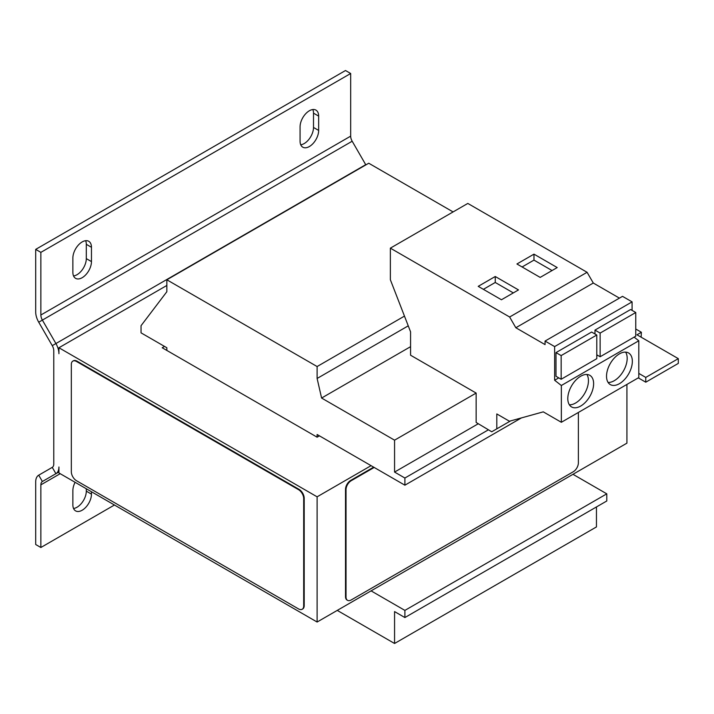 <?xml version="1.0" encoding="UTF-8"?>
<svg xmlns="http://www.w3.org/2000/svg" width="714" height="714" viewBox="0 0 714 714"><rect width="100%" height="100%" fill="white"/><g stroke="black" fill="none" stroke-linecap="round" stroke-linejoin="round"><path stroke-width="1.07" d="M75.104 482.298A13.147 7.586 120 0 0 72.873 490.554L72.873 504.86A13.147 7.586 120 0 0 75.604 510.885A13.147 7.586 120 0 0 85.725 507.359A13.147 7.586 120 0 0 91.463 494.133L91.463 491.75M309.367 110.759A13.147 7.586 120 0 0 300.067 126.86L300.067 141.167A13.147 7.586 120 0 0 302.79 147.182A13.147 7.586 120 0 0 312.919 143.666A13.147 7.586 120 0 0 318.658 130.43L318.658 116.123A13.147 7.586 120 0 0 315.936 110.108A13.147 7.586 120 0 0 309.367 110.759M82.172 241.93A13.147 7.586 120 0 0 72.873 258.022L72.873 272.337A13.147 7.586 120 0 0 75.604 278.353A13.147 7.586 120 0 0 85.725 274.828A13.147 7.586 120 0 0 91.463 261.601L91.463 247.294A13.147 7.586 120 0 0 88.741 241.278A13.147 7.586 120 0 0 82.172 241.93M580.705 406.043A18.252 10.54 120 0 0 592.638 389.951A18.252 10.54 120 0 0 589.835 375.323A18.252 10.54 120 0 0 580.705 376.224A18.252 10.54 120 0 0 568.781 392.316A18.252 10.54 120 0 0 571.584 406.944A18.252 10.54 120 0 0 580.705 406.043M569.37 404.802A18.252 10.54 120 0 0 575.546 403.053A18.252 10.54 120 0 0 586.881 374.475M619.431 383.677A18.252 10.54 120 0 0 631.363 367.594A18.252 10.54 120 0 0 628.561 352.966A18.252 10.54 120 0 0 619.431 353.867A18.252 10.54 120 0 0 607.507 369.959A18.252 10.54 120 0 0 610.309 384.587A18.252 10.54 120 0 0 619.431 383.677M608.096 382.445A18.252 10.54 120 0 0 614.272 380.696A18.252 10.54 120 0 0 625.607 352.118M166.853 285.448L58.932 347.754L317.114 496.819L317.114 622.028L626.928 443.153L626.928 384.427M319.435 435.852L317.114 437.191L317.114 434.505L371.075 465.662L317.114 496.819M371.075 465.662L404.892 485.19L404.892 478.032L394.565 472.07L394.565 440.172L321.595 398.046L317.114 378.465L317.114 366.541L166.853 279.79L166.853 291.714L141.042 325.7L141.042 332.849L164.532 346.415L162.203 347.754L317.114 437.191M38.726 475.176L42.376 481.504L58.932 471.945L42.376 481.504A7.301 4.213 60 0 0 40.868 484.851L40.868 547.495L35.7 544.514L35.7 481.87A14.601 8.434 60 0 1 38.726 475.176L52.256 467.367L55.915 473.685A14.601 8.434 -120 0 0 58.932 467.001L58.932 472.963L317.114 622.028M374.172 467.456L351.19 480.718A7.301 4.213 120 0 0 346.031 489.661L345.514 489.367L345.514 596.681L346.031 596.984A7.301 4.213 120 0 0 347.539 600.322A7.301 4.213 120 0 0 351.19 599.965L573.226 471.776A7.301 4.213 120 0 0 578.385 462.833L578.385 412.442M346.031 489.661L346.031 596.984M373.654 467.152L350.681 480.424L351.19 480.718M347.29 600.162A7.301 4.213 -60 0 1 347.022 600.028A7.301 4.213 -60 0 1 345.514 596.681M345.514 489.367A7.301 4.213 -60 0 1 350.681 480.424M166.853 279.79L368.745 163.229L453.095 211.924M404.892 485.19L521.434 417.904M404.892 478.032L488.43 429.801M394.565 472.07L478.282 423.741M390.362 248.151L509.635 317.007L515.838 327.744L545.059 344.612L545.059 341.06L554.635 346.585L554.635 380.25L561.347 385.498L561.347 422.286L543.274 411.853L509.43 421.233L496.801 413.942L496.801 428.846L491.723 431.774L476.149 422.465L476.149 393.075L410.568 355.215L410.568 331.832L390.362 279.745L390.362 248.151L467.813 203.428L587.086 272.293L593.289 283.03L619.431 298.122M394.565 440.172L476.149 393.075M321.595 398.046L410.568 346.674M317.114 378.465L408.247 325.843M317.114 366.541L404.472 316.106M166.853 350.44L166.853 347.763L164.532 346.415M58.932 347.754L58.932 353.716A14.601 8.434 -120 0 0 55.915 343.541L365.72 164.675A14.601 8.434 60 0 1 365.845 164.898M303.691 605.927L304.2 605.624L304.2 498.301L303.691 498.604A7.301 4.213 -120 0 0 298.523 489.661L76.496 361.471A7.301 4.213 -120 0 0 72.846 361.114A7.301 4.213 -120 0 0 71.329 364.452L71.329 471.776A7.301 4.213 -120 0 0 76.496 480.718L298.523 608.908A7.301 4.213 -120 0 0 302.174 609.265A7.301 4.213 -120 0 0 303.691 605.927L303.691 498.604M304.2 605.624A7.301 4.213 60 0 1 302.691 608.971A7.301 4.213 60 0 1 302.424 609.104M73.114 360.981A7.301 4.213 60 0 1 73.364 360.811A7.301 4.213 60 0 1 77.014 361.177L76.496 361.471M298.523 489.661L299.041 489.358L77.014 361.177M299.041 489.358A7.301 4.213 60 0 1 304.2 498.301M38.726 322.201L42.376 320.095A7.301 4.213 60 0 1 40.868 315.008L350.672 136.142L350.672 73.497L345.505 70.516L35.7 249.382L35.7 312.027A14.601 8.434 60 0 0 38.726 322.201L52.256 345.647A7.301 4.213 -120 0 1 53.773 350.735L53.773 464.02A7.301 4.213 -120 0 1 52.256 467.367M40.868 547.495L114.445 505.012M73.542 508.475A13.147 7.586 120 0 0 86.305 491.152L86.305 488.769M365.72 164.675L352.18 141.229L42.376 320.095L55.915 343.541L52.256 345.647M350.672 136.142A7.301 4.213 -120 0 0 352.18 141.229M350.672 73.497L40.868 252.363L40.868 315.008M35.7 249.382L40.868 252.363M300.737 144.781A13.147 7.586 120 0 0 313.5 127.449L313.5 113.142A13.147 7.586 120 0 0 312.83 109.528M73.542 275.943A13.147 7.586 120 0 0 86.305 258.62L86.305 244.313A13.147 7.586 120 0 0 85.635 240.698M645.768 382.195L645.768 377.42L678.3 358.642L678.3 363.408L645.768 382.195L638.28 377.867M641.127 337.178L641.377 332.26L636.995 334.795L678.3 358.642M638.798 373.395L645.768 377.42M641.377 332.26L635.763 329.011M337.249 610.399L394.565 643.484L596.458 526.923L596.458 506.949M394.565 643.484L394.565 611.586L404.892 617.548L606.784 500.987L606.784 493.838L572.967 474.31M404.892 617.548L404.892 610.399L606.784 493.838M404.892 610.399L371.075 590.871M632.086 310.385L632.086 301.87L622.51 296.346L545.059 341.06M561.347 422.286L638.798 377.572L638.798 340.774L634.121 337.133M635.763 312.509L635.763 336.187L600.135 356.75L600.135 333.081L635.763 312.509L630.596 309.528L594.976 330.1L594.976 333.974M554.635 346.585L632.086 301.87M554.635 380.25L558.75 377.876M596.779 355.92L597.734 355.367M596.779 335.018L591.611 332.037L555.992 352.609L555.992 376.278L561.15 379.259L561.15 355.59L596.779 335.018L596.779 358.687L561.15 379.259M561.347 385.498L638.798 340.774M515.838 327.744L593.289 283.03M509.635 317.007L587.086 272.293M501.451 299.764L518.489 289.92L495.248 276.505L478.21 286.35L501.451 299.764M540.177 277.407L557.215 267.563L533.974 254.148L516.936 263.984L540.177 277.407M496.801 428.846L510.51 420.93M594.976 330.1L600.135 333.081M596.779 354.813L600.135 356.75M555.992 352.609L561.15 355.59M552.047 270.544L533.974 260.11L522.104 266.965M533.974 260.11L533.974 254.148M513.321 292.901L495.248 282.467L483.378 289.331M495.248 282.467L495.248 276.505M42.376 481.504L55.915 473.685M40.868 484.851L60.19 473.685M86.305 258.62L91.463 261.601M91.463 247.294L86.305 244.313M313.5 127.449L318.658 130.43M318.658 116.123L313.5 113.142M86.305 491.152L91.463 494.133M347.539 600.322L347.022 600.028M302.174 609.265L302.691 608.971M72.846 361.114L73.364 360.811"/></g></svg>
